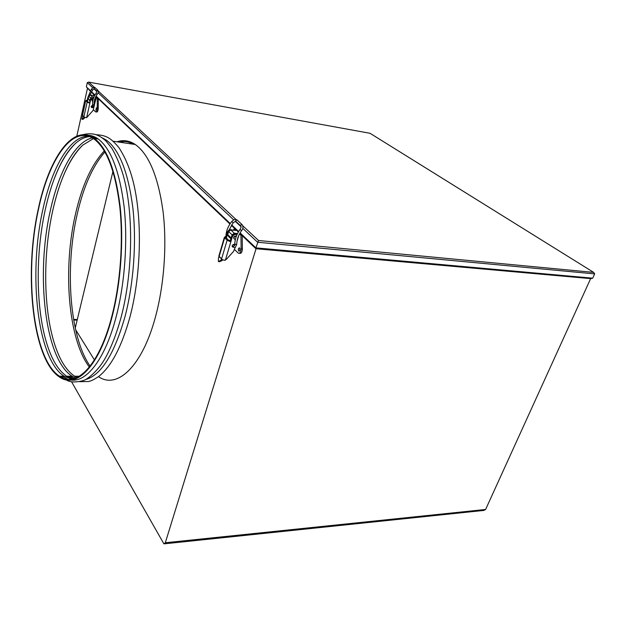 <?xml version="1.0" encoding="UTF-8"?>
<svg xmlns="http://www.w3.org/2000/svg" width="626" height="626" viewBox="0 0 626 626"><rect width="100%" height="100%" fill="white"/><g stroke="black" fill="none" stroke-linecap="round" stroke-linejoin="round"><path stroke-width="0.94" d="M38.209 209.405C48.625 158.683 72.921 122.641 94.479 138.463C107.116 148.245 115.669 170.875 120.122 206.353C123.823 240.736 120.841 282.569 112.375 315.723C99.651 366.32 76.349 389.27 59.4 376.962C32.591 359.567 23.772 274.251 38.209 209.405M87.969 135.263C91.482 135.373 94.917 136.624 98.274 139.027C110.998 148.8 119.613 171.391 124.12 206.783C127.861 241.088 124.879 282.811 116.381 315.88C105.567 358.385 86.889 382.392 71.161 380.013M102.148 137.798L106.569 140.255C119.48 150.013 128.236 172.51 132.837 207.73C136.664 241.855 133.69 283.343 125.114 316.232C114.339 354.183 101.107 375.31 85.418 379.614M116.96 141.789C123.197 139.668 129.308 140.576 135.294 144.504C148.839 154.231 158.073 176.391 162.995 210.993C167.111 244.508 164.161 285.19 155.326 317.437C142.039 366.648 117.305 389.051 99.072 377.04C117.305 389.051 142.039 366.648 155.326 317.437C164.161 285.19 167.111 244.508 162.995 210.993C158.073 176.391 148.839 154.231 135.294 144.504C129.308 140.576 123.197 139.668 116.96 141.789M89.369 367.094C67.968 338.987 62.678 268.46 75.629 213.443C82.17 185.186 91.732 164.341 104.307 150.913M76.975 377.533L74.627 376.226C66.043 370.396 59.204 359.16 54.102 342.516C43.343 307.632 42.991 254.633 52.631 211.119C59.462 180.374 69.478 158.394 82.679 145.193L93.415 138.612M75.699 378.073L72.107 376.226C44.829 359.097 35.674 274.853 50.268 210.884C58.554 172.447 74.713 141.977 92.218 137.876M72.906 378.926L66.606 376.21C58.374 370.529 51.77 359.653 46.801 343.596C35.878 308.587 35.447 254.618 45.111 210.359C52.013 178.864 62.138 156.555 75.472 143.44C80.073 139.293 84.768 137.016 89.557 136.609M71.607 379.16L64.071 376.203C37.2 358.988 28.287 274.391 42.732 210.125C51.559 168.347 69.603 136.045 88.297 136.178M112.093 315.308C99.456 365.592 76.294 388.433 59.447 376.195C32.818 358.917 24.046 274.133 38.405 209.687C48.758 159.278 72.898 123.518 94.299 139.222C106.858 148.941 115.348 171.422 119.777 206.666C123.455 240.822 120.497 282.373 112.093 315.308M91.091 136.429L97.523 138.909M91.388 136.57L91.952 136.601M93.297 137.657L94.675 137.47M103.861 139.113L105.786 140.138M94.33 138.354L95.895 138.017M118.65 142.039C123.674 140.787 128.62 141.515 133.487 144.238M74.15 378.605L70.018 376.218M67.78 379.262L61.982 376.195M120.067 141.797L119.957 142.235M112.946 171.375L75.245 328.047M94.432 359.927L75.605 329.675M104.933 151.977C92.891 165.679 83.712 186.141 77.397 213.372C64.619 267.592 69.455 336.819 90.121 366.14M590.639 278.625L485.62 509.47L483.843 510.425L164.724 543.783M127.407 141.077L119.073 142.102M256.057 248.702L165.311 542.75L163.902 543.869L71.52 381.68M69.243 377.674L68.844 376.977M76.818 136.132L87.444 88.422M370.099 133.322L593.753 272.451L594.637 273.898L592.689 278.179L590.944 278.648L255.924 248.725L255.87 247.865L592.689 278.179M593.753 272.451L370.044 133.299L88.665 82.108L87.296 82.632L86.365 86.834L90.371 90.637M242.865 225.869L258.554 240.501L255.87 247.865L240.094 232.88M90.152 90.997L86.365 86.834M236.292 236.362L235.892 236.26C233.881 236.894 233.459 237.896 234.625 239.273L235.399 239.328M236.315 236.299L235.603 235.979C233.733 236.471 233.24 237.434 234.108 238.874M238.678 251.018L238.772 251.096C239.969 250.799 240.251 249.743 239.601 247.943L239.508 247.865C238.31 248.162 238.029 249.211 238.678 251.018M234.304 233.255L232.097 234.867L228.639 231.526L230.838 229.93L234.304 233.255L237.504 233.576M228.639 231.526L227.731 234.609L231.174 237.966L232.097 234.867M237.309 240.353L238.96 235.024M234.57 249.508L238.303 253.17C239.922 253.593 240.861 252.168 241.135 248.905L240.947 235.29L239.508 233.921M230.838 229.93L235.853 230.431L234.273 228.928L233.193 230.165M240.947 235.29L241.902 235.384M234.273 228.928L235.212 229.022M239.351 253.264L239.562 253.28C241.182 253.694 242.121 252.278 242.387 249.015L242.207 235.673M239.868 248.373L239.672 250.69M230.924 238.811L228.49 236.425L227.731 234.609M230.352 240.501L228.545 240.47M229.985 240.807L229.914 240.204M232.982 246.534L232.199 246.519M233.623 247.145L232.778 247.113C231.737 245.861 232.129 244.954 233.952 244.383L234.75 244.836M222.574 259.72L221.299 259.892L227.113 240.204L229.969 241.511L225.18 236.808L224.374 237.309L224.656 237.786L219.061 256.676L221.596 258.874L219.186 256.386M227.113 240.204L224.656 237.786M235.173 247.489L233.576 251.402L226.307 259.399L224.311 260.33L222.003 259.399L221.299 259.892M229.257 240.822L230.517 240.173L231.143 240.783L229.969 241.511M238.216 236.777L236.964 241.503M236.972 234.695L236.065 234.429C234.218 234.445 232.935 235.384 232.191 237.246L231.565 236.636C232.309 234.773 233.592 233.834 235.439 233.827L237.011 234.617M234.241 244.445L234.273 245.228M231.565 236.636L230.517 240.173M232.191 237.246L225.368 260.213M218.959 256.871L218.936 255.815M226.307 238.287L226.823 236.542L225.876 237.497M225.18 236.808L226.205 235.939L226.823 236.542L227.856 233.029L227.246 232.434C227.974 230.579 229.249 229.656 231.08 229.648L232.246 230.071M228.607 231.636L227.856 233.029M227.246 232.434L225.963 236.378M221.479 259.172L220.892 260.275L222.034 260.659L219.147 261.801M222.394 259.986L222.034 260.659M220.892 260.275L218.372 261.504L218.482 257.779L219.061 256.676M93.251 99.025C91.858 99.573 91.654 100.356 92.656 101.373L92.726 101.404M93.29 98.885C91.881 99.158 91.537 99.894 92.265 101.076M95.841 110.239L96.357 107.805L95.841 110.239M92.312 96.827L90.637 97.977L88.751 96.146L90.418 95.003L92.312 96.827L93.923 97.1M95.434 97.366L96.388 97.531L94.941 102.656M88.751 96.146L88.211 98.556L90.097 100.395L90.637 97.977M93.329 109.777L93.892 107.273M93.485 109.8L95.575 111.858C96.482 111.944 97.038 110.747 97.233 108.259L97.273 98.368L96.388 97.531M90.418 95.003L94.479 95.708L93.61 94.878L93.266 95.496M97.273 98.368L98.039 98.501M93.61 94.878L94.377 95.019M95.927 111.913L96.592 112.023C97.499 112.117 98.055 110.919 98.251 108.431L98.29 98.736M89.948 101.052L88.211 98.556M91.2 106.936L91.725 107.023M92.038 107.382L91.326 107.249M92.585 107.672L91.764 107.633C90.848 106.561 91.106 105.857 92.531 105.52L92.585 105.528M84.784 117.406L83.712 117.563L87.171 102.132L89.174 102.993L86.552 100.41L85.715 100.622L82.491 115.622L83.892 116.765L82.569 115.395M87.171 102.132L85.825 100.802M94.988 98.485L95.434 100.504L93.211 110.286L86.623 117.688L84.158 117.109L83.712 117.563M88.782 102.609L90.05 102.453L89.174 102.993M93.689 97.695L90.668 99.691L90.332 99.354L93.767 97.499M90.332 99.354L89.706 102.124M90.668 99.691L86.623 117.688M82.444 115.724L82.452 115.262M87.374 101.498L87.679 100.137L86.936 100.786M86.552 100.41L87.343 99.808L87.679 100.137L87.961 97.053L89.213 95.363M90.543 95.027L91.193 95.136M88.665 96.514L88.297 97.382M87.961 97.053L87.343 99.808M83.814 116.992L83.414 117.844L84.353 118.228L82.804 119.472L82.116 119.19M84.604 117.704L84.353 118.228M83.414 117.844L81.849 119.073L82.491 115.622M77.288 319.542L73.586 319.409M73.688 320.035L77.139 320.16M165.311 542.75L485.62 509.47M91.466 91.678L94.972 95.003M96.083 96.068L230.251 223.537M231.651 224.867L238.655 231.518M594.637 273.898L257.599 242.246L242.755 228.334M241.033 226.722L235.251 221.307M233.756 219.906L98.055 92.711M96.827 91.56L93.947 88.861M92.828 87.812L87.296 82.632M88.751 82.139L94.346 87.358M98.274 91.02L236.041 219.507M258.554 240.501L593.597 272.388M241.135 248.905L242.387 249.015M237.403 220.258L237.027 219.914L235.783 220.595L235.994 221.518L240.627 225.783M231.737 221.565L233.091 222.637M226.072 235.384L225.97 235.611C226.283 230.634 228.2 225.963 231.714 221.596C233.537 219.57 235.306 219.014 237.027 219.914L241.879 224.437L240.627 225.125L240.838 226.056M236.636 244.109L236.182 244.641L234.891 244.07M234.453 247.466L233.514 247.067L234.014 245.369L234.609 245.494M241.456 230.525L240.032 229.476M242.215 224.703L242.262 224.765C243.318 226.886 243.091 228.842 241.581 230.634M97.233 108.259L98.251 108.431M95.301 87.867L94.017 88.031L94.252 88.79M91.419 89.15L92.531 90.019M94.002 104.808L92.609 104.832M92.75 107.695L92.202 107.5L92.515 106.17M97.108 94.338L95.958 93.485C93.517 96.952 92.382 100.755 92.578 104.902L92.609 106.256M97.922 90.285L96.662 90.512L96.897 91.271M94.479 138.463L98.274 139.027M66.184 379.818C69.619 382.298 75.214 382.596 82.968 380.694C87.194 379.677 98.642 370.639 105.904 357C111.843 345.975 116.976 332.476 121.311 316.498C132.978 271.825 133.721 212.527 123.228 175.21C120.137 164.974 116.381 156.062 111.952 148.472L106.091 141.14C99.714 135.545 94.213 131.953 82.421 134.746M104.894 140.005L106.569 140.255M79.604 381.68L88.618 381.508C91.255 380.725 92.147 380.733 98.595 376.562C111.217 366.703 121.679 346.804 129.997 316.858C140.615 276.653 142.407 224.163 134.457 187.111C131.186 171.727 126.006 158.574 118.932 147.642C110.818 138.017 106.498 135.357 96.373 134.723M113.204 141.233L135.294 144.504M74.627 376.226L79.377 376.242M66.606 376.21L72.107 376.226M59.447 376.195L64.071 376.203M75.472 143.44C67.796 150.506 61.019 161.508 55.143 176.446M82.679 145.193C74.799 152.619 67.898 164.028 61.966 179.419M72.35 378.793L69.721 376.977M63.555 378.292L61.724 376.962M88.665 82.108L370.044 133.299M91.255 92.045L94.761 95.379M95.88 96.443L229.938 224.006M231.346 225.344L238.357 232.011M239.797 233.388L255.744 248.561M239.234 251.136L238.772 251.096M232.778 247.113L232.215 246.558M236.73 234.586L236.104 233.983M218.865 256.042L224.374 237.309M228.999 230.172L233.177 222.801M240.971 226.205L240.963 226.338C241.409 226.315 241.096 227.363 240.024 229.492C236.667 234.124 234.914 239.054 234.781 244.281L234.171 245.893L234.453 245.408L233.459 244.43M232.176 245.736L233.162 246.714M236.73 244.265C236.863 239.468 238.483 234.93 241.573 230.642M235.439 247.293L236.73 244.312M229.139 240.181L229.828 240.861M235.517 221.26L233.201 222.778M82.436 115.325L85.715 100.622M93.102 107.656L94.041 104.871C93.877 101.068 94.909 97.57 97.155 94.377C98.321 93.047 98.548 91.662 97.852 90.207L94.972 87.562C94.346 86.803 93.157 87.335 91.412 89.166L87.883 97.39M89.941 95.003L92.562 90.089M96.944 91.326L95.958 93.485M91.185 106.49L91.905 107.203M92.139 105.528L92.554 105.935M94.213 88.759L92.57 90.081M94.377 88.861L96.701 91.036"/></g></svg>
